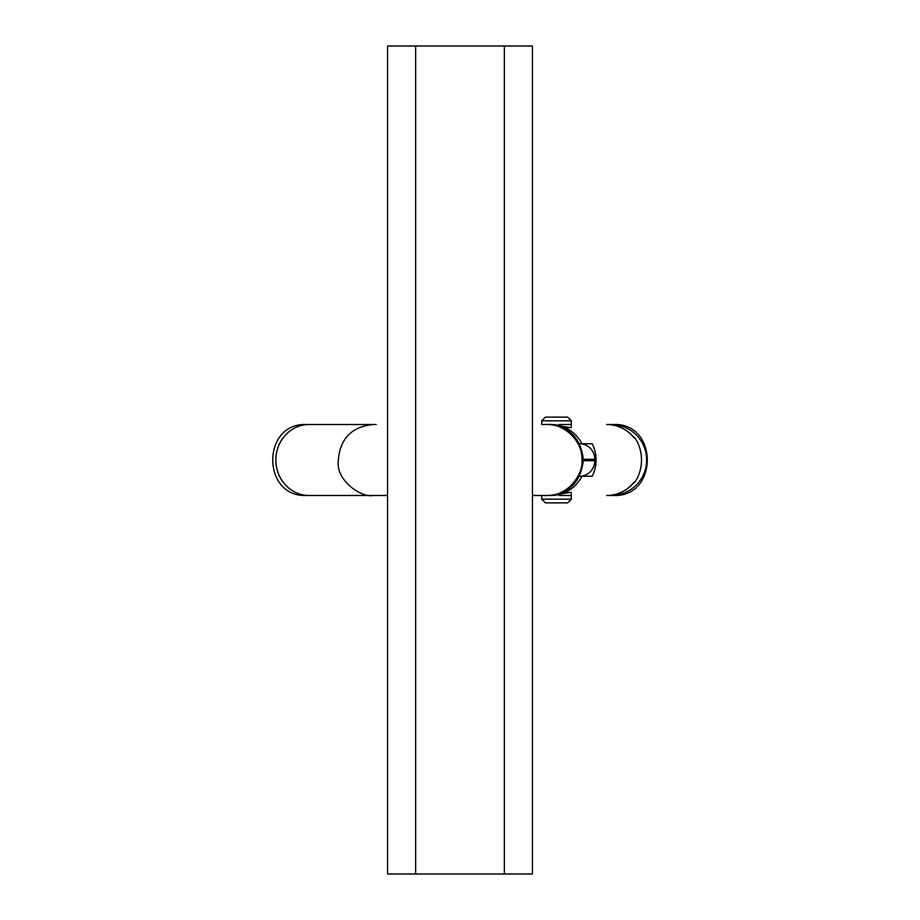<?xml version="1.0" encoding="UTF-8"?>
<svg xmlns="http://www.w3.org/2000/svg" width="920" height="920" viewBox="0 0 920 920"><rect width="100%" height="100%" fill="white"/><g stroke="black" fill="none" stroke-linecap="round" stroke-linejoin="round"><path stroke-width="1.38" d="M415.644 874L387.55 874L387.55 46L415.644 46L415.644 874L504.355 874L504.355 46L415.644 46M504.355 46L532.45 46L532.45 874L504.355 874M631.384 485.139L631.545 485.139C624.864 491.889 616.837 495.339 607.487 495.489L611.156 495.489A35.489 35.489 0 0 0 646.645 460A35.489 35.489 0 0 0 611.156 424.511L607.487 424.511C616.837 424.672 624.864 428.122 631.545 434.861L634.466 437.816M631.545 485.139L634.466 482.183M607.476 495.489L606.717 495.489A35.489 34.948 90 0 0 633.995 482.183L634.823 482.183L633.995 482.183M571.067 495.489L559.072 495.489M376.234 424.511L306.671 424.511C261.418 422.372 261.418 497.628 306.671 495.489L387.55 495.489M611.156 424.511L606.717 424.511A35.489 34.948 90 0 1 633.995 437.816L634.823 437.816L633.995 437.816M571.067 424.511L559.072 424.511M541.938 424.511L546.802 424.511C561.579 423.108 582.325 438.828 581.923 459.137C584.12 472.857 568.709 496.397 546.779 495.489L532.45 495.489M306.671 424.511L376.153 424.511M548.757 424.511L548.803 424.511C568.652 426.259 580.094 437.379 583.119 457.849L583.188 459.264A15.525 15.283 -90 0 0 583.119 457.849M583.188 460.736L583.119 462.15A15.525 15.283 -90 0 0 583.188 460.736L594.78 460.736A15.525 15.283 90 0 1 579.485 476.261L592.192 476.261A35.489 34.948 -90 0 0 592.192 443.739L581.9 443.739A35.489 34.948 -90 0 0 549.803 424.534M594.78 460.736L594.78 459.264L583.188 459.264M581.9 443.739L579.485 443.739A15.525 15.283 90 0 1 594.78 459.264M583.119 462.15C580.06 482.655 568.617 493.764 548.768 495.489M309.178 495.489A35.489 33.338 -90 0 1 275.851 460A35.489 33.338 -90 0 1 309.178 424.511M550.838 424.511L571.067 427.742L571.285 420.819L541.719 420.819L541.719 424.511M634.823 482.183C639.216 475.663 641.447 468.268 641.516 460C641.447 451.731 639.216 444.337 634.823 437.816M549.792 495.466A35.489 34.948 -90 0 0 550.838 495.489L571.067 492.257L571.285 499.18L567.594 502.883L545.583 502.883M545.583 417.116L567.422 417.116M550.838 495.489A35.489 34.948 -90 0 0 581.9 476.261M541.719 495.489L541.719 499.18L571.285 499.18M373.198 424.511C350.98 426.73 339.296 439.392 338.157 462.495C337.122 481.608 362.135 497.984 373.221 495.489M613.33 495.489C658.582 497.628 658.582 422.372 613.33 424.511M541.719 499.18L545.41 502.883M541.719 420.819L545.41 417.116M571.285 420.819L567.594 417.116"/></g></svg>
